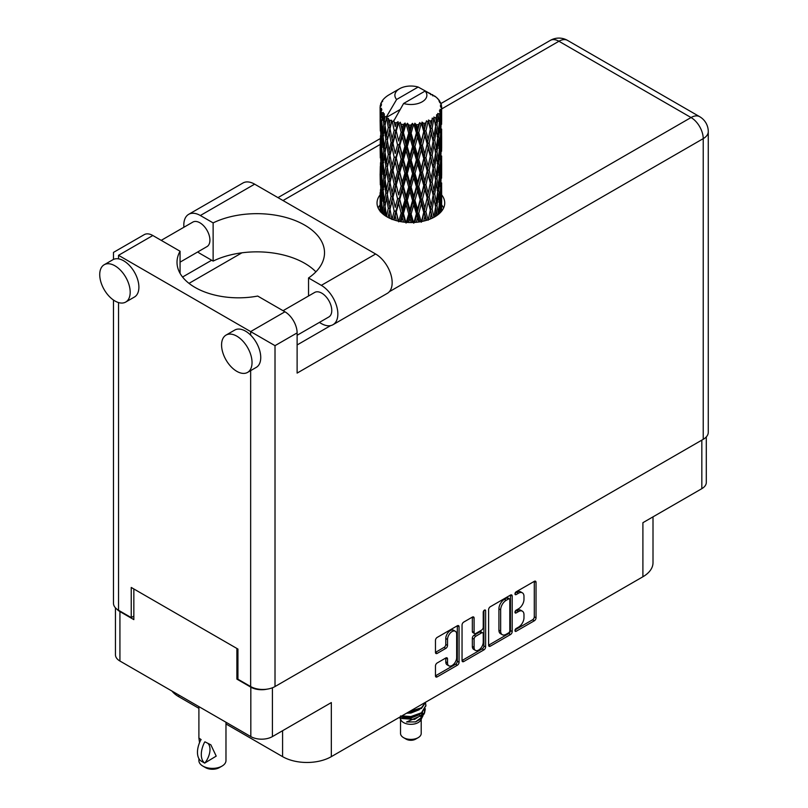 <?xml version="1.0" encoding="UTF-8"?>
<svg xmlns="http://www.w3.org/2000/svg" width="808" height="808" viewBox="0 0 808 808"><rect width="100%" height="100%" fill="white"/><g stroke="black" fill="none" stroke-linecap="round" stroke-linejoin="round"><path stroke-width="1.21" d="M455.328 631.25L453.581 630.24A6.464 3.727 120 0 0 450.349 630.563A6.464 3.727 120 0 0 445.784 638.482L447.521 639.481A6.464 3.727 120 0 1 452.096 631.563A6.464 3.727 120 0 1 455.328 631.25A6.464 3.727 120 0 1 456.661 634.209L456.661 657.581A6.464 3.727 120 0 1 453.844 664.085A6.464 3.727 120 0 1 448.864 665.822A6.464 3.727 120 0 1 447.521 662.863L447.521 658.964A2.414 1.394 120 0 0 447.016 657.853A2.414 1.394 120 0 0 445.814 657.975L437.189 662.964A2.414 1.394 120 0 0 435.472 665.923L435.472 675.882A2.414 1.394 120 0 0 435.977 676.993A2.414 1.394 120 0 0 437.189 676.872L457.348 665.226A2.414 1.394 120 0 0 459.055 662.267L459.055 626.755A2.414 1.394 120 0 0 458.55 625.655A2.414 1.394 120 0 0 457.348 625.766L437.189 637.411A2.414 1.394 120 0 0 435.472 640.37L435.472 652.399A2.414 1.394 120 0 0 435.977 653.51A2.414 1.394 120 0 0 437.189 653.389L445.814 648.41A2.414 1.394 120 0 0 447.521 645.451L447.521 639.481M484.426 610.131L485.618 610.828A1.687 0.98 120 0 0 485.275 610.05A1.687 0.98 120 0 0 484.426 610.131A1.687 0.98 120 0 0 483.234 612.212L483.234 627.2A2.414 1.394 120 0 1 481.517 630.159L475.801 633.462A2.414 1.394 120 0 1 474.589 633.583A2.414 1.394 120 0 1 474.094 632.482L474.094 618.08A2.414 1.394 120 0 0 473.589 616.969A2.414 1.394 120 0 0 472.377 617.09L474.094 618.08M488.608 609.687L488.608 645.208A2.414 1.394 120 0 0 489.113 646.309A2.414 1.394 120 0 0 490.325 646.188L510.484 634.553A2.414 1.394 120 0 0 512.191 631.593L512.191 596.082A2.414 1.394 120 0 0 511.686 594.971A2.414 1.394 120 0 0 510.484 595.092L490.325 606.727A2.414 1.394 120 0 0 488.608 609.687M518.514 627.149L516.161 628.513A1.687 0.98 120 0 0 515.06 629.998A1.687 0.98 120 0 0 515.322 631.351A1.687 0.98 120 0 0 516.161 631.27L534.32 620.786A2.414 1.394 120 0 0 536.027 617.827L536.027 582.315A2.414 1.394 120 0 0 535.522 581.215A2.414 1.394 120 0 0 534.32 581.336L516.161 591.81A1.687 0.98 120 0 0 515.06 593.304A1.687 0.98 120 0 0 515.322 594.658A1.687 0.98 120 0 0 516.161 594.577L518.514 593.213A7.737 4.464 120 0 1 522.382 592.84A7.737 4.464 120 0 1 523.978 596.375L523.978 599.334A7.737 4.464 120 0 1 518.514 608.808L516.161 610.161A1.687 0.98 120 0 0 515.06 611.646A1.687 0.98 120 0 0 515.322 613.009A1.687 0.98 120 0 0 516.161 612.918L518.514 611.565A7.737 4.464 120 0 1 522.382 611.181A7.737 4.464 120 0 1 523.978 614.726L523.978 617.686A7.737 4.464 120 0 1 518.514 627.149M462.045 660.51L482.174 648.885L483.911 649.885A2.414 1.394 120 0 0 485.618 646.925L485.618 610.828M483.911 649.885L463.752 661.53A2.414 1.394 120 0 1 462.54 661.651A2.414 1.394 120 0 1 462.045 660.54L462.045 625.028A2.414 1.394 120 0 1 463.752 622.069L472.377 617.09M706.303 436.906L706.303 482.437A15.261 8.807 180 0 1 701.829 488.668L642.905 522.685L642.905 576.76L331.331 756.641A34.461 19.897 180 0 1 282.588 756.641L282.588 730.715M331.331 756.641L331.331 702.576L272.407 736.593A15.261 8.807 180 0 1 250.823 736.593L119.927 661.025A15.261 8.807 180 0 1 115.453 654.793L115.453 607.858M178.841 695.042L178.841 696.749L198.899 708.333M225.977 723.958L282.588 756.641M178.841 696.749A34.461 19.897 180 0 1 171.963 691.062M653.005 516.857L653.005 562.691A34.461 19.897 180 0 1 642.905 576.76M237.936 678.508L236.896 679.114L250.823 687.154A15.261 8.807 0 0 0 266.973 689.173M236.896 679.114L236.896 648.46M117.109 609.343A15.261 8.807 0 0 0 119.927 611.575L133.845 619.615L133.845 588.961M522.382 611.181L520.635 610.181A7.737 4.464 120 0 0 516.777 610.565L518.514 611.565M515.1 611.525L516.777 610.565M522.382 592.84L520.635 591.83A7.737 4.464 120 0 0 516.777 592.214L518.514 593.213M515.1 593.183L516.777 592.214M515.1 629.876L532.573 619.786A2.414 1.394 120 0 0 534.29 616.827L534.29 581.346M490.325 646.188L488.608 645.208L508.737 633.543A2.414 1.394 120 0 0 510.454 630.583L510.454 595.112M508.606 632.876A1.687 0.98 120 0 0 509.798 630.806L509.798 599.627A1.687 0.98 120 0 0 509.444 598.859A1.687 0.98 120 0 0 508.606 598.94L506.121 600.374A7.737 4.464 120 0 0 500.657 609.838L500.657 631.149A7.737 4.464 120 0 0 502.263 634.684A7.737 4.464 120 0 0 506.121 634.3L508.606 632.876M509.444 598.859L507.707 597.849A1.687 0.98 120 0 0 506.858 597.93L508.606 598.94M502.263 634.684L500.516 633.684A7.737 4.464 120 0 1 498.92 630.139L498.92 608.838A7.737 4.464 120 0 1 504.384 599.364L506.858 597.93M472.347 617.11L472.347 631.472A2.414 1.394 120 0 0 472.852 632.583L474.589 633.583M483.881 610.606L483.881 645.925L485.618 646.925M474.094 647.42A6.464 3.727 120 0 0 475.427 650.379A6.464 3.727 120 0 0 480.406 648.652A6.464 3.727 120 0 0 483.234 642.148L483.234 633.906A2.414 1.394 120 0 0 482.729 632.805A2.414 1.394 120 0 0 481.517 632.927L475.801 636.229A2.414 1.394 120 0 0 474.094 639.189L474.094 647.42L472.347 646.42A6.464 3.727 120 0 0 473.69 649.38L475.427 650.379M482.729 632.805L480.992 631.795A2.414 1.394 120 0 0 479.78 631.917L481.517 632.927M472.347 646.42L472.347 638.179A2.414 1.394 120 0 1 474.054 635.219L479.78 631.917M482.174 648.885A2.414 1.394 120 0 0 483.881 645.925M448.864 665.822L447.117 664.812A6.464 3.727 120 0 1 445.784 661.853L445.784 657.995M435.472 652.369L444.077 647.4A2.414 1.394 120 0 0 445.784 644.441L445.784 638.482M435.472 675.841L455.601 664.226A2.414 1.394 120 0 0 457.318 661.267L457.318 625.786M315.898 271.841A67.7 39.087 0 0 0 213.13 261.085L200.344 253.702A23.381 13.504 60 0 1 197.728 251.955M183.911 227.25A23.381 13.504 60 0 1 183.81 225.058A23.381 13.504 60 0 1 188.648 214.352A23.381 13.504 60 0 1 200.344 215.514L254.651 184.163A23.381 13.504 60 0 0 242.956 183.002L188.648 214.352M252.035 362.539A21.543 12.433 -120 0 0 242.642 340.865A21.543 12.433 -120 0 0 226.038 335.098A21.543 12.433 -120 0 0 221.574 344.955A21.543 12.433 -120 0 0 230.977 366.63A21.543 12.433 -120 0 0 247.581 372.397A21.543 12.433 -120 0 0 252.035 362.539M247.581 372.397L256.277 367.377A21.543 12.433 -120 0 0 260.742 357.52A21.543 12.433 -120 0 0 250.652 335.128A21.543 12.433 -120 0 0 234.744 330.068L226.038 335.098M130.189 292.193A21.543 12.433 -120 0 0 120.786 270.518A21.543 12.433 -120 0 0 104.192 264.741A21.543 12.433 -120 0 0 99.727 274.609A21.543 12.433 -120 0 0 109.13 296.284A21.543 12.433 -120 0 0 125.735 302.051A21.543 12.433 -120 0 0 130.189 292.193M125.735 302.051L134.431 297.031A21.543 12.433 -120 0 0 138.895 287.173A21.543 12.433 -120 0 0 118.534 258.853A21.543 12.433 -120 0 0 112.898 259.721L104.192 264.741M380.114 194.859A33.845 19.544 0 0 0 377.033 203A33.845 19.544 0 0 0 397.92 221.059A33.845 19.544 0 0 0 434.815 216.817A33.845 19.544 0 0 0 444.723 203A33.845 19.544 0 0 0 441.643 194.859M441.633 204.889A33.845 19.544 180 0 1 443.582 208.03M161.206 240.36L192.829 222.099A14.15 8.171 60 0 1 203.737 225.887A14.15 8.171 60 0 1 209.918 240.138A14.15 8.171 60 0 1 206.979 246.612L180.063 262.156M283.053 310.706L314.676 292.446A14.15 8.171 60 0 1 325.584 296.243A14.15 8.171 60 0 1 331.765 310.484A14.15 8.171 60 0 1 328.836 316.968L297.122 335.269M213.13 261.085L213.13 222.897L200.344 215.514M113.484 259.419L113.484 252.399L144.208 234.663A17.231 9.948 60 0 1 152.823 235.512L118.534 255.308C111.959 251.52 111.959 251.52 118.534 255.308L275.013 345.662L275.013 686.548A17.231 9.948 180 0 1 250.652 686.548L237.936 679.215L237.936 649.066L131.239 587.456L131.239 617.605L118.534 610.272A17.231 9.948 180 0 1 113.484 603.233L113.484 300.051M250.652 335.128L250.652 331.583L284.941 311.787L257.702 296.061A61.539 35.532 0 0 1 177.013 262.297A61.539 35.532 0 0 1 180.063 251.238L152.823 235.512M284.941 311.787A17.231 9.948 60 0 1 297.122 332.896L297.122 373.094L703.223 138.633L703.223 439.33L275.013 686.548M131.239 617.605L133.845 616.1M389.294 291.739L691.042 117.534A17.231 9.948 60 0 1 703.223 138.633A17.231 9.948 180 0 0 708.273 131.603L708.273 432.29A17.231 9.948 180 0 1 703.223 439.33M182.558 277.033L211.656 260.237M189.001 283.366L241.925 252.813M378.164 208.03A33.845 19.544 180 0 1 380.103 204.909M180.063 273.346L180.063 251.238M308.535 295.991L308.535 277.972L321.321 285.355A23.381 13.504 60 0 1 336.593 305.969A23.381 13.504 60 0 1 333.007 324.705A23.381 13.504 60 0 1 321.321 323.554L319.372 322.422M321.321 285.355L375.629 254.005A23.381 13.504 60 0 1 390.9 274.609A23.381 13.504 60 0 1 387.325 293.354L333.007 324.705M308.535 277.972A67.7 39.087 0 0 0 324.523 252.752A67.7 39.087 0 0 0 285.325 217.302A67.7 39.087 0 0 0 213.13 222.897M375.629 254.005L254.651 184.163M400.536 719.251L400.536 733.432A10.342 5.969 0 0 0 403.566 737.654L406.171 739.158A6.646 3.838 0 0 0 415.575 739.158L418.191 737.654A10.342 5.969 0 0 0 421.21 733.432L421.21 719.251M406.171 739.158L403.566 737.654A10.342 5.969 0 0 0 418.191 737.654M399.495 717.292L400.99 720.11A10.342 5.969 0 0 0 403.566 722.574A10.342 5.969 0 0 0 420.766 720.11L423.038 715.625M420.867 716.817A10.342 5.969 0 0 0 419.17 714.797M399.728 717.15L401.717 718.484L414.514 719.433L424.554 712.949L423.735 714.504L406.596 721.978L415.534 721.887L422.594 716.656M424.634 710.131L424.24 713.343M424.554 712.949L425.321 708.798M401.717 716.009A15.019 8.666 0 0 0 405.131 717.15L410.878 717.181L421.493 713.383L425.887 705.687M401.94 715.878L410.878 716.555L421.493 712.757L425.897 705.374L425.543 703.172M408.141 712.292L410.878 712.151L421.493 708.364L425.796 702.101M409.272 711.646L421.493 707.727L425.644 702.192M389.123 123.836L388.335 119.422A30.775 17.766 0 0 0 389.123 119.887A30.775 17.766 0 0 0 389.931 120.342L389.123 123.836L389.991 127.533L389.123 132.229L391.072 142.541L389.123 150.753L387.325 140.37L391.759 121.251L391.638 120.271L389.931 120.342M387.325 140.37L389.123 132.229M389.123 177.689L387.325 167.306L389.991 154.459L389.123 159.166L391.072 169.478L389.123 177.689L389.991 181.396L389.123 186.113L391.072 196.394L389.123 204.626L387.325 194.223L392.011 174.104L394.183 184.264L392.011 192.637L389.991 182.386M387.325 167.306L389.123 159.166M387.325 194.223L389.123 186.113M388.123 217.473L389.123 213.039L390.123 218.443M380.103 107.232A30.775 17.766 0 0 0 380.103 107.333A30.775 17.766 0 0 0 380.174 108.535L380.124 111.827L380.103 107.232L381.376 105.404L380.214 105.838A30.775 17.766 0 0 1 380.275 105.474L381.598 104.04L380.619 104.091A30.775 17.766 0 0 1 381.113 102.818L382.699 101.202L381.82 101.485A30.775 17.766 0 0 1 382.033 101.141L382.962 99.849A30.775 17.766 0 0 1 383.992 98.687L385.244 97.495A30.775 17.766 0 0 1 385.608 97.192L387.062 96.081A30.775 17.766 0 0 1 388.557 95.102L390.466 93.991M380.437 109.928A30.775 17.766 0 0 0 380.538 110.292L380.487 127.502L380.437 109.928L381.538 108.312L380.174 108.535M381.033 111.656A30.775 17.766 0 0 0 381.659 112.908L381.326 116.231L381.033 111.656L381.911 109.666L380.538 110.292M382.507 114.211A30.775 17.766 0 0 0 382.77 114.554L383.8 123.907L382.639 131.785L381.689 121.089L383.315 112.463L381.659 112.908M383.83 115.807A30.775 17.766 0 0 0 384.982 116.928L384.386 120.311L384.265 113.726L382.77 114.554M399.97 109.605L386.598 117.332L386.779 116.241L384.982 116.928M386.779 116.241L396.627 99.475A15.998 9.242 0 0 1 399.566 88.739L389.597 94.496M430.704 94.688L430.614 93.698A30.775 17.766 0 0 0 428.876 92.92L418.16 87.042A15.998 9.242 0 0 0 399.566 88.739M441.592 205.101L441.633 186.446M441.198 211.686L441.511 202.151L441.643 211.151M441.279 201.374L441.511 202.151M432.936 95.314L432.856 94.9A30.775 17.766 0 0 0 432.401 94.637L431.755 94.657M441.592 178.174L441.623 159.499M441.643 182.931L441.511 193.738L441.643 182.931M441.37 198.637L440.905 209.403L440.219 201.636L440.905 190.88L441.37 198.637M439.168 213.726L439.825 206.494L440.461 212.504M439.259 204.384L439.825 206.494M440.34 211.252L440.905 209.403M440.219 201.636L438.673 202.05M440.481 189.405L440.905 190.88M441.168 194.839L441.511 193.738M441.148 185.992L439.704 186.517M441.279 174.437L441.511 175.215M437.562 98.788L437.522 98.445A30.775 17.766 0 0 0 437.199 98.122L435.865 96.96A30.775 17.766 0 0 0 435.835 96.94A30.775 17.766 0 0 0 434.482 95.93L434.017 95.92M432.856 94.9L432.775 95.879M386.365 118.069A30.775 17.766 0 0 0 386.759 118.362L388.284 127.533L386.557 135.613L385.022 125.109L386.598 117.332M388.335 119.422L388.466 118.443L386.759 118.362M391.759 121.251A30.775 17.766 0 0 0 392.274 121.483L394.183 130.401L392.011 138.764L389.991 128.512M435.835 96.94L425.119 91.062L403.596 103.495L393.557 121.352L392.274 121.483M441.592 151.248L441.623 132.573M441.643 156.015L441.511 166.802L441.643 156.015M441.37 171.7L440.905 182.477L440.219 174.69L440.905 163.943L441.37 171.7M440.623 187.345L439.825 198.081L438.825 190.233L439.825 179.568L440.623 187.345M439.401 202.949L438.289 213.595L436.987 205.676L438.289 195.071L439.401 202.949M435.441 216.443L436.33 210.464L437.199 215.292M437.522 98.445L438.653 99.677A30.775 17.766 0 0 1 439.542 100.879L438.885 100.909L440.33 102.192A30.775 17.766 0 0 1 440.511 102.555L439.552 102.232L441.067 103.909A30.775 17.766 0 0 1 441.421 105.192L440.34 105.101L441.623 106.585A30.775 17.766 0 0 1 441.643 106.959L440.411 106.474L441.592 108.353L441.511 112.938L441.38 109.646L439.946 109.373L440.976 111.019L441.37 117.837L440.905 128.603L440.219 120.826L440.835 111.383L439.421 110.716L440.188 112.726L439.825 117.291L439.421 113.958L437.714 113.443L439.401 122.139L438.289 132.795L436.987 124.876L438.148 115.554L436.633 114.675L436.33 121.261L435.674 117.847L433.805 117.079L434.361 119.816L433.805 117.079M403.596 103.495A15.998 9.242 0 0 0 422.19 101.798A15.998 9.242 0 0 0 425.119 91.062M394.254 122.281A30.775 17.766 0 0 0 396.193 122.937L395.213 126.563L393.738 120.261M398.364 123.563A30.775 17.766 0 0 0 398.95 123.705L401.142 132.32L398.657 141.036L396.263 131.108L398.364 123.563L398.061 121.695L396.193 122.937M401.212 124.2A30.775 17.766 0 0 0 403.384 124.563L402.293 128.331L400.243 122.24L398.95 123.705M405.747 124.846A30.775 17.766 0 0 0 406.384 124.907L408.707 133.189L406.06 142.279L403.455 132.714L405.747 124.846L405.081 123.048L403.384 124.563M408.777 125.048A30.775 17.766 0 0 0 411.04 125.099L409.909 129.028L408.777 125.048L407.434 123.26L406.384 124.907M413.454 125.028A30.775 17.766 0 0 0 414.09 124.998L416.403 132.946L413.777 142.41L411.12 133.239L413.454 125.028L412.464 123.351L411.04 125.099M416.484 124.796A30.775 17.766 0 0 0 418.685 124.513L417.584 128.603L416.484 124.796L414.837 123.22L414.09 124.998M420.998 124.109A30.775 17.766 0 0 0 421.604 123.978L423.756 131.603L421.301 141.44L418.766 132.643L420.998 124.109L419.756 122.594L418.685 124.513M423.826 123.442A30.775 17.766 0 0 0 425.846 122.846L424.846 127.098L423.826 123.442L421.998 122.129L421.604 123.978M427.907 122.129A30.775 17.766 0 0 0 428.432 121.917L430.3 129.25L428.169 139.42L425.907 130.977L427.907 122.129L426.483 120.806L425.846 122.846M430.361 121.079A30.775 17.766 0 0 0 432.058 120.21L431.23 124.594L430.361 121.079L428.452 120.028L428.432 121.917M433.745 119.22A30.775 17.766 0 0 0 434.169 118.938L435.623 126.028L433.957 136.471L432.118 128.331L433.745 119.22L432.229 118.109L432.058 120.21M435.674 117.847A30.775 17.766 0 0 0 436.946 116.766M439.421 113.958A30.775 17.766 0 0 0 440.188 112.726M441.38 109.646A30.775 17.766 0 0 0 441.592 108.353M435.583 207.141L436.33 210.464M437.956 214.726L438.289 213.595M436.987 205.676L435.31 205.858L436.33 202.05L434.734 194.011L436.33 183.537L437.724 191.476L436.33 202.05M437.613 192.334L438.289 195.071M439.087 200.576L439.825 198.081M438.825 190.233L437.199 190.537L438.289 186.668L436.987 178.74L438.289 168.135L439.401 176.003L438.289 186.668M439.259 177.447L439.825 179.568M440.34 184.325L440.905 182.477M440.219 174.69L438.673 175.114M440.481 162.479L440.905 163.943M441.168 167.892L441.511 166.802M441.148 159.065L439.704 159.59M441.279 147.5L441.511 148.278M440.562 103.343L440.511 102.555M439.481 101.434L439.542 100.879M441.592 124.311L441.643 106.959M441.643 129.078L441.511 139.865L441.643 129.078M441.37 144.763L440.905 155.54L440.219 147.753L440.905 137.027L441.37 144.763M440.623 160.428L439.825 171.144L438.825 163.317L439.825 152.621L440.623 160.428M435.623 206.828L433.957 217.271L432.118 209.131L433.957 198.748L435.623 206.828M430.179 219.059L431.23 213.797L432.26 218.15M432.118 209.131L430.411 209.07L432.421 218.079M428.169 220.22L425.907 211.777L428.169 201.697L431.23 213.797M434.734 194.011L433.038 194.072L434.351 200.606M433.139 195.061L431.23 205.394L429.159 197.091L431.23 186.87L433.957 198.748M435.583 180.204L436.33 183.537M436.987 178.74L435.31 178.922L436.33 175.114L434.734 167.094L436.33 156.59L437.724 164.559L436.33 175.114M437.623 165.418L438.289 168.135M439.087 173.629L439.825 171.144M438.825 163.317L437.199 163.62L438.289 159.732L436.987 151.793L438.289 141.208L439.401 149.066L438.289 159.732M439.259 150.5L439.825 152.621M440.34 157.398L440.905 155.54M440.219 147.753L438.673 148.177M440.481 135.552L440.905 137.027M441.168 140.956L441.511 139.865M441.148 132.128L439.704 132.663M441.279 120.564L441.511 121.341M441.38 106.302L441.421 105.192M440.623 133.492L439.825 144.208L438.825 136.38L439.825 125.684L440.623 133.492M435.623 179.891L433.957 190.345L432.118 182.194L433.957 171.821L435.623 179.891M430.3 210.05L428.27 219.766M423.695 221.089L424.846 216.302L425.998 220.483M425.907 211.777L424.291 211.474L426.594 220.311M423.756 212.413L421.301 222.24L418.766 213.443L421.301 203.717L423.756 212.413L424.291 211.474L424.846 216.302M429.159 197.091L427.483 196.899L430.411 209.07L431.23 205.394M427.159 197.869L424.846 207.898L422.422 199.263L424.846 189.375L427.159 197.869L427.483 196.899L428.169 201.697M432.118 182.194L430.411 182.133L433.038 194.072L433.957 190.345M430.3 183.113L428.169 193.294L425.907 184.84L428.169 174.76L431.23 186.87M434.734 167.094L433.038 167.155L434.361 173.69M433.139 168.135L431.23 178.447L429.159 170.165L431.23 159.934L433.957 171.821M435.583 153.268L436.33 156.59M436.987 151.793L435.31 151.985L436.33 148.177L434.734 140.158L436.33 129.654L437.724 137.623L436.33 148.177M437.613 138.481L438.289 141.208M439.087 146.692L439.825 144.208M438.825 136.38L437.199 136.683L438.289 132.795M439.259 123.573L439.825 125.684M440.34 130.462L440.905 128.603M440.219 120.826L438.673 121.251M441.168 114.039L441.511 112.938M435.623 152.954L433.957 163.418L432.118 155.247L433.957 144.895L435.623 152.954M416.373 222.291L417.584 217.817L418.807 221.998M418.766 213.443L417.322 212.918L419.806 221.857M416.403 213.756L413.777 223.21L411.12 214.039L413.777 204.687L416.403 213.756L417.322 212.918L417.584 217.817M422.422 199.263L420.887 198.839L424.291 211.474L424.846 207.898M420.16 199.738L417.584 209.403L414.969 200.404L417.584 190.88L420.16 199.738L420.887 198.839L421.301 203.717M425.907 184.84L424.291 184.537L427.483 196.899L428.169 193.294M423.756 185.466L421.301 195.314L418.766 186.507L421.301 176.79L423.756 185.466L424.291 184.537L424.846 189.375M429.159 170.165L427.483 169.983L430.411 182.133L431.23 178.447M427.159 170.953L424.846 180.952L422.422 172.336L424.846 162.438L427.159 170.953L427.483 169.983L428.169 174.76M432.118 155.247L430.411 155.186L433.038 167.155L433.957 163.418M430.3 156.176L428.169 166.367L425.907 157.893L428.169 147.844L431.23 159.934M434.734 140.158L433.038 140.218L434.361 146.783M433.139 141.198L431.23 151.52L429.159 143.228L431.23 132.997L433.957 144.895M435.583 126.341L436.33 129.654M436.987 124.876L435.31 125.058L436.33 121.261M439.087 119.776L439.825 117.291M408.676 222.503L409.909 218.231L411.151 222.543M411.12 214.039L409.949 213.322L412.494 222.523M408.707 213.999L406.06 223.069L403.455 213.514L406.06 204.555L408.707 213.999L409.949 213.322L409.909 218.231M414.969 200.404L413.656 199.778L417.322 212.918L417.584 209.403M412.565 200.536L409.909 209.828L407.262 200.434L409.909 191.304L412.565 200.536L413.656 199.778L413.777 204.687M418.766 186.507L417.322 185.981L420.887 198.839L421.301 195.314M416.403 186.81L413.777 196.283L411.12 187.102L413.777 177.76L416.403 186.81L417.322 185.981L417.584 190.88M422.422 172.336L420.887 171.922L424.291 184.537L424.846 180.952M420.16 172.811L417.584 182.467L414.969 173.478L417.584 163.943L420.16 172.811L420.887 171.922L421.301 176.79M425.907 157.893L424.291 157.59L427.483 169.983L428.169 166.367M423.756 158.53L421.301 168.387L418.766 159.57L421.301 149.864L423.756 158.53L424.291 157.59L424.846 162.438M429.159 143.228L427.483 143.046L430.411 155.186L431.23 151.52M427.159 144.016L424.846 154.025L422.422 145.41L424.846 135.502L427.159 144.016L427.483 143.046L428.169 147.844M432.118 128.331L430.411 128.26L433.038 140.218L433.957 136.471M430.3 129.25L431.23 132.997M401.081 221.705L402.293 217.534L403.505 222.079M403.455 213.514L402.636 212.656L405.111 222.261M401.142 213.13L398.657 221.826L396.263 211.908L398.657 203.313L401.142 213.13L402.636 212.656L402.293 217.534M407.262 200.434L406.252 199.637L409.949 213.322L409.909 209.828M404.879 200.222L402.293 209.131L399.768 199.364L402.293 190.607L404.879 200.222L406.252 199.637L406.06 204.555M411.12 187.102L409.949 186.385L413.656 199.778L413.777 196.283M408.707 187.062L406.06 196.142L403.455 186.577L406.06 177.619L408.707 187.062L409.949 186.385L409.909 191.304M414.969 173.478L413.656 172.851L417.322 185.981L417.584 182.467M412.565 173.609L409.909 182.881L407.262 173.518L409.909 164.367L412.565 173.609L413.656 172.851L413.777 177.76M418.766 159.57L417.322 159.045L420.887 171.922L421.301 168.387M416.403 159.873L413.777 169.357L411.12 160.166L413.777 150.833L416.403 159.873L417.322 159.045L417.584 163.943M422.422 145.41L420.887 144.986L424.291 157.59L424.846 154.025M420.16 145.874L417.584 155.53L414.969 146.551L417.584 137.007L420.16 145.874L420.887 144.986L421.301 149.864M425.907 130.977L424.291 130.664L427.483 143.046L428.169 139.42M423.756 131.603L424.291 130.664L424.846 135.502M428.452 120.028L430.411 128.26L431.23 124.594M394.082 219.968L395.213 215.766L396.344 220.655M396.263 211.908L398.142 221.109M394.183 211.201L392.011 219.564L389.991 209.322L392.011 201.041L394.183 211.201L395.839 210.959L395.213 215.766M399.768 199.364L402.636 212.656L402.293 209.131M397.556 198.808L395.213 207.363L392.981 197.253L395.213 188.84L397.556 198.808L399.142 198.445L398.657 203.313M403.455 186.577L402.636 185.719L406.252 199.637L406.06 196.142M401.142 186.194L398.657 194.9L396.263 184.971L398.657 176.376L401.142 186.194L402.636 185.719L402.293 190.607M407.262 173.518L406.252 172.72L409.949 186.385L409.909 182.881M404.879 173.296L402.293 182.184L399.768 172.447L402.293 163.671L404.879 173.296L406.252 172.72L406.06 177.619M411.12 160.166L409.949 159.439L413.656 172.851L413.777 169.357M408.707 160.115L406.06 169.215L403.455 159.641L406.06 150.692L408.707 160.115L409.949 159.439L409.909 164.367M414.969 146.551L413.656 145.915L417.322 159.045L417.584 155.53M412.565 146.682L409.909 155.954L407.262 146.581L409.909 137.421L412.565 146.682L413.656 145.915L413.777 150.833M418.766 132.643L417.322 132.118L420.887 144.986L421.301 141.44M416.403 132.946L417.322 132.118L417.584 137.007M421.998 122.129L424.291 130.664L424.846 127.098M389.991 209.322L389.123 213.039M392.981 197.253L395.213 207.363M391.072 196.394L392.769 196.273L392.011 201.041M396.263 184.971L398.657 194.9M394.183 184.264L395.839 184.012L395.213 188.84M399.768 172.447L402.636 185.719L402.293 182.184M397.556 171.892L395.213 180.416L392.981 170.326L395.213 161.893L397.556 171.892L399.142 171.528L398.657 176.376M403.455 159.641L402.636 158.772L406.252 172.72L406.06 169.215M401.142 159.247L398.657 167.973L396.263 158.035L398.657 149.45L401.142 159.247L402.636 158.772L402.293 163.671M407.262 146.581L406.252 145.783L409.949 159.439L409.909 155.954M404.879 146.359L402.293 155.257L399.768 145.511L402.293 136.724L404.879 146.359L406.252 145.783L406.06 150.692M411.12 133.239L409.949 132.522L413.656 145.915L413.777 142.41M408.707 133.189L409.949 132.522L409.909 137.421M414.837 123.22L417.322 132.118L417.584 128.603M388.284 208.333L386.557 216.413L385.022 205.909L386.557 197.889L388.284 208.333L389.991 208.333L389.123 204.626M383.568 214.554L384.386 209.514L385.224 215.756M385.103 206.494L384.386 209.514M387.325 194.273L386.557 197.889M392.981 170.326L395.839 184.012L392.769 196.273L392.011 192.637M391.072 169.478L392.769 169.347L392.011 174.104M396.263 158.035L399.142 171.528L395.839 184.012L395.213 180.416M394.183 157.318L392.011 165.711L389.991 155.439L392.011 147.187L394.183 157.318L395.839 157.075L395.213 161.893M399.768 145.511L402.636 158.772L399.142 171.528L398.657 167.973M397.556 144.955L395.213 153.49L392.981 143.39L395.213 134.956L397.556 144.955L399.142 144.592L398.657 149.45M403.455 132.714L402.636 131.845L406.252 145.783L402.636 158.772L402.293 155.257M401.142 132.32L402.636 131.845L402.293 136.724M407.434 123.26L409.949 132.522L406.252 145.783L406.06 142.279M412.464 123.351L409.949 132.522L409.909 129.028M388.284 181.396L386.557 189.486L385.022 178.972L386.557 170.963L388.284 181.396L389.991 181.396L392.577 168.377M385.84 193.122L384.386 201.111L383.133 190.486L384.386 182.588L385.84 193.122L387.537 193.253L386.557 189.486M383.8 204.717L382.639 212.585L381.689 201.899L382.639 194.061L383.8 204.717L385.446 204.959L384.386 201.111M380.78 211.948L381.326 205.434L381.911 213.12M381.831 203.636L381.326 205.434M383.113 214.181L382.639 212.585M383.265 191.627L382.639 194.061M385.103 179.558L384.386 182.588M387.325 167.357L386.557 170.963M392.536 168.165L392.011 165.711M389.991 155.439L389.123 150.753M392.981 143.39L395.213 153.49M391.072 142.541L392.769 142.41L392.011 147.187M396.263 131.108L398.657 141.036M394.183 130.401L395.839 130.149L395.213 134.956M400.243 122.24L402.636 131.845L402.293 128.331M388.284 154.459L386.557 162.559L385.022 152.035L386.557 144.036L388.284 154.459L389.991 154.459L392.577 141.42M385.84 166.206L384.386 174.164L383.133 163.559L384.386 155.651L385.84 166.206L387.537 166.327L386.557 162.559M383.8 177.77L382.639 185.658L381.689 174.962L382.639 167.125L383.8 177.77L385.446 178.023L384.386 174.164M382.174 189.203L381.326 197.021L380.699 186.264L381.326 178.507L382.174 189.203L383.77 189.567M381.012 200.556L380.487 208.302L380.487 189.779L381.012 200.556L382.507 201.03M380.103 211.141L380.124 201.03L380.316 211.827M380.942 209.797L380.487 208.302M380.821 188.648L380.487 189.779M381.992 199.212L381.326 197.021M381.831 176.7L381.326 178.507M383.446 188.416L382.639 185.658M383.265 164.711L382.639 167.125M385.103 152.621L384.386 155.651M387.325 140.42L386.557 144.036M392.536 141.208L392.011 138.764M393.759 120.382L395.213 126.563M385.84 139.269L384.386 147.238L383.133 136.633L384.386 128.714L385.84 139.269L387.537 139.39L386.557 135.613M383.8 150.833L382.639 158.722L381.689 148.016L382.639 140.198L383.8 150.833L385.446 151.076L384.386 147.238M382.174 162.287L381.326 170.084L380.699 159.338L381.326 151.561L382.174 162.287L383.77 162.65M381.012 173.619L380.487 181.376L380.487 162.852L381.012 173.619L382.507 174.094M380.316 184.881L380.124 174.104L380.316 184.881L381.699 185.466M380.124 192.637L380.164 200.899M380.316 193.274L380.124 192.627M380.942 182.871L380.487 181.376M380.821 161.721L380.487 162.852M381.992 172.266L381.326 170.084M381.831 149.763L381.326 151.561M383.446 161.489L382.639 158.722M383.265 137.774L382.639 140.198M385.103 125.695L384.386 128.714M388.284 127.533L389.991 127.533L391.638 120.271M382.174 135.35L381.326 143.147L380.699 132.401L381.326 124.624L382.174 135.35L383.77 135.714M381.012 146.682L380.487 154.449L380.487 135.926L381.012 146.682L382.507 147.157M380.316 157.964L380.124 147.167L380.316 157.964L381.699 158.54M380.316 166.327L380.164 173.972M380.942 155.944L380.487 154.449M380.821 134.795L380.487 135.926M381.992 145.329L381.326 143.147M381.831 122.826L381.326 124.624M383.446 134.552L382.639 131.785M418.16 87.042L396.627 99.475M383.8 123.907L385.446 124.149L384.386 120.311M380.316 131.027L380.124 120.23L380.316 131.027L381.699 131.603M380.316 139.4L380.164 147.026M380.942 128.997L380.487 127.502M381.012 119.756L382.507 120.23M381.992 118.412L381.326 116.231M380.124 111.847L380.164 120.089M380.214 105.838L380.184 107.111M380.316 112.474L380.124 111.827M380.619 104.091L380.679 105.03M381.82 101.485L381.76 102.141M405.131 717.15L400.556 715.918M415.534 721.887L419.14 719.878L421.493 717.352M422.251 715.777L422.564 712.535M422.523 713.222L422.433 712.646M406.596 713.191L410.878 713.06L419.291 709.707M421.13 716.635L422.564 712.595M400.899 716.484L402.616 717.363L410.878 718.08L419.291 714.737M398.061 121.695L392.769 142.41M405.081 123.048L392.769 169.347M392.769 196.273L388.072 217.443M419.756 122.594L393.597 219.806M426.483 120.806L417.322 159.045L400.182 221.543M429.078 135.189L420.887 171.922L407.404 222.442M429.078 162.105L424.291 184.537L414.807 222.412M429.078 189.072L421.928 221.473M429.068 216.019L428.321 219.746M225.977 722.251L225.977 760.56A13.544 7.817 180 0 1 222.018 766.095L219.402 767.6A9.848 5.686 180 0 1 205.474 767.6L202.869 766.095A13.544 7.817 180 0 1 198.899 760.56L198.899 758.601M199.546 742.623L198.899 738.007L201.142 739.643M200.849 739.815A19.816 11.443 120 0 0 200.849 760.894L204.677 763.106L216.211 756.116L210.858 744.825L204.98 741.855M204.677 763.106A19.816 11.443 -60 0 1 204.677 742.027M207.838 743.259A15.261 8.807 -60 0 1 204.969 762.924M222.018 766.095A13.544 7.817 180 0 1 202.869 766.095L205.474 767.6M701.829 488.668L701.829 440.128M272.407 687.78L272.407 736.593M250.823 736.593L250.823 687.154M119.927 611.575L119.927 661.025M514.969 612.232L516.161 612.918M514.969 593.88L516.161 594.577M534.32 581.336L536.027 582.315M534.29 616.827L536.027 617.827M532.573 619.786L534.32 620.786M514.969 630.583L516.161 631.27M510.484 595.092L512.191 596.082M510.454 630.583L512.191 631.593M508.737 633.543L510.484 634.553M504.384 599.364L506.121 600.374M498.92 608.838L500.657 609.838M498.92 630.139L500.657 631.149M462.045 660.54L463.752 661.53M472.347 631.472L474.094 632.482M474.054 635.219L475.801 636.229M472.347 638.179L474.094 639.189M445.814 657.975L447.521 658.964M445.784 661.853L447.521 662.863M445.784 644.441L447.521 645.451M444.077 647.4L445.814 648.41M435.472 652.399L437.189 653.389M457.348 625.766L459.055 626.755M457.318 661.267L459.055 662.267M455.601 664.226L457.348 665.226M435.472 675.882L437.189 676.872M250.652 686.548L250.652 370.63M118.534 255.308L118.534 258.853M118.534 302.556L118.534 610.272M708.273 131.603A17.231 17.231 0 0 0 699.657 116.675A17.231 9.948 120 0 0 691.042 117.534L558.924 41.248L441.643 108.959M380.124 144.481L283.022 200.536M297.122 344.955L330.634 325.614M297.122 332.896L275.013 345.662M550.309 40.4A17.231 9.948 60 0 1 558.924 41.248A17.231 9.948 120 0 1 567.539 40.4A17.231 17.231 0 0 0 550.309 40.4L440.815 103.616M380.124 138.653L277.982 197.627M699.657 116.675L567.539 40.4M425.897 706L425.897 705.374M441.643 202.162L441.643 190.375M441.643 175.235L441.643 163.438M441.643 148.298L441.643 136.512M441.643 121.362L441.643 109.575M198.899 706.616L198.899 738.007"/></g></svg>
